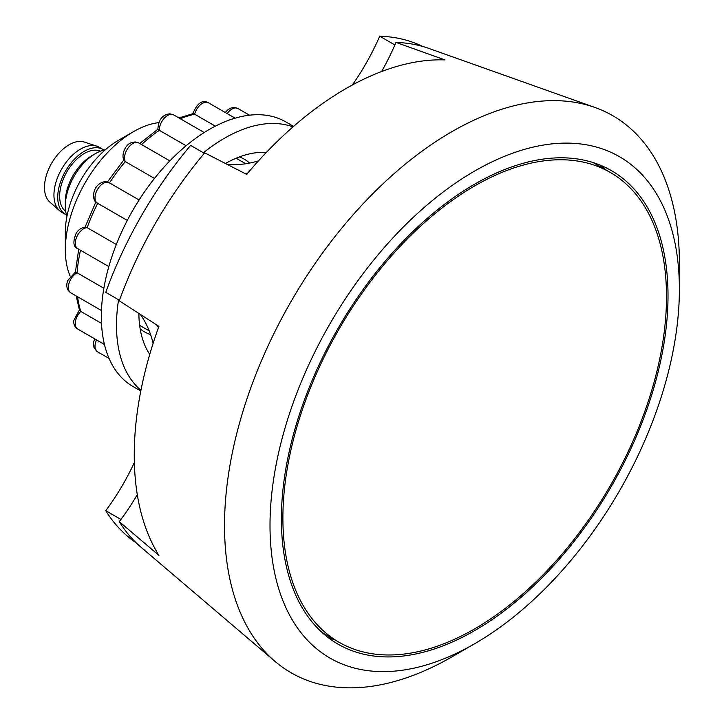 <?xml version="1.0" encoding="UTF-8"?>
<svg xmlns="http://www.w3.org/2000/svg" width="724" height="724" viewBox="0 0 724 724"><rect width="100%" height="100%" fill="white"/><g stroke="black" fill="none" stroke-linecap="round" stroke-linejoin="round"><path stroke-width="1.09" d="M451.957 656.849L474.7 643.717A289.473 167.126 -60 0 1 270.007 525.543A289.473 167.126 -60 0 1 474.7 171.009A289.473 167.126 -60 0 1 679.384 289.193A289.473 167.126 -60 0 1 474.7 643.717L451.957 656.849A321.637 185.697 -60 0 1 275.039 661.41A321.637 185.697 -60 0 1 246.73 399.521A321.637 185.697 -60 0 1 451.957 131.623A321.637 185.697 -60 0 1 594.875 107.442A321.637 185.697 -60 0 1 679.384 262.93A321.637 185.697 -60 0 1 679.085 276.577M594.875 107.442L429.015 48.472A289.591 167.199 120 0 0 395.965 42.408L444.961 59.902A299.202 172.746 120 0 0 345.819 88.663A299.202 172.746 120 0 0 246.676 174.384L204.702 152.836A289.591 167.199 120 0 0 119.27 300.804L158.918 326.379A299.202 172.746 120 0 0 158.918 555.344L119.27 521.669A289.591 167.199 120 0 0 141.044 547.254L275.039 661.41M244.314 173.19A160.819 92.853 120 0 0 247.545 173.353A160.819 92.853 -60 0 1 244.314 173.19M606.178 170.068A273.391 157.841 120 0 0 600.368 165.19M474.7 630.586A273.391 157.841 120 0 0 653.301 389.675A273.391 157.841 120 0 0 611.391 170.602A273.391 157.841 120 0 0 474.7 184.14A273.391 157.841 120 0 0 296.098 425.06A273.391 157.841 120 0 0 337.999 644.134A273.391 157.841 120 0 0 474.7 630.586M65.323 249.798L65.323 232.295A75.052 43.331 120 0 1 118.383 140.375A75.052 43.331 120 0 0 118.383 140.375L133.551 131.623A96.491 55.712 120 0 0 65.323 249.798A96.491 55.712 120 0 0 70.156 276.134M327.8 637.283A273.391 157.841 120 0 0 334.931 639.88M422.735 46.472A286.794 165.579 120 0 0 379.711 36.2L394.879 44.951A160.819 92.853 -60 0 1 381.584 71.522A160.819 92.853 120 0 0 395.965 42.408M156.692 324.931A160.819 92.853 -60 0 1 158.456 327.655A160.819 92.853 -60 0 0 156.692 324.931M134.347 462.555A160.819 92.853 -60 0 1 105.767 510.691L120.926 519.443A160.819 92.853 -60 0 0 137.298 494.655A160.819 92.853 -60 0 1 119.27 521.669M158.773 122.637A96.491 55.712 120 0 0 133.551 131.623L118.383 140.375M474.7 628.839A271.247 156.601 -60 0 1 339.076 642.269A271.247 156.601 -60 0 1 297.492 424.916A271.247 156.601 -60 0 1 474.7 185.896A271.247 156.601 -60 0 1 610.314 172.457A271.247 156.601 -60 0 1 651.899 389.811A271.247 156.601 -60 0 1 474.7 628.839M105.767 510.691A286.794 165.579 120 0 0 136.175 542.819M119.46 300.261L105.767 292.351A286.794 165.579 120 0 1 190.629 145.37L204.322 153.28M379.711 36.2A160.819 92.853 -60 0 1 352.326 85.025M258.486 160.873A160.819 92.853 -60 0 1 226.684 164.194M140.094 314.162A160.819 92.853 -60 0 1 153.117 343.366M66.481 214.965A37.521 21.666 -60 0 1 65.513 214.458L61.721 212.268A37.521 21.666 -60 0 1 59.64 210.765L49.757 201.987A34.843 20.118 -60 0 1 46.942 173.579A34.843 20.118 -60 0 1 69.115 144.755A34.843 20.118 -60 0 1 84.355 142.049L96.907 146.221A37.521 21.666 -60 0 1 99.242 147.271L103.034 149.461A37.521 21.666 -60 0 1 103.957 150.049M59.64 210.765A37.521 21.666 -60 0 1 56.608 180.176A37.521 21.666 -60 0 1 80.482 149.135A37.521 21.666 -60 0 1 96.907 146.221M65.513 214.458A37.521 21.666 -60 0 1 59.757 184.385A37.521 21.666 -60 0 1 84.274 151.316A37.521 21.666 -60 0 1 103.034 149.461M65.712 211.381A34.843 20.118 -60 0 1 61.848 183.136A34.843 20.118 -60 0 1 84.274 153.506A34.843 20.118 -60 0 1 100.473 151.171M66.934 216.367A42.888 24.761 -60 0 1 65.323 206.032L65.323 201.652A37.521 21.666 -60 0 1 91.858 155.696L95.649 153.506A42.888 24.761 -60 0 1 95.649 153.506A42.888 24.761 -60 0 1 105.405 149.732M65.323 206.032A42.888 24.761 -60 0 1 95.64 153.506L91.858 155.696M239.499 156.891A99.704 57.567 -60 0 1 249.59 163.081M140.954 390.227A152.773 88.21 -60 0 1 118.573 299.745M203.435 152.764A152.773 88.21 -60 0 1 234.558 132.935A152.773 88.21 -60 0 1 292.985 126.908M140.8 391.005L132.972 386.489A152.773 88.21 -60 0 1 111.587 257.581A152.773 88.21 -60 0 1 219.399 124.175A152.773 88.21 -60 0 1 285.745 121.867L293.573 126.383M266.323 152.456A121.152 69.947 120 0 0 232.476 159.841A121.152 69.947 120 0 0 225.372 163.524M77.721 248.64C73.224 246.956 72.726 241.789 76.219 233.137C78.717 229.354 81.903 227.372 85.794 227.2L87.161 227.662A11.792 6.806 120 0 0 78.292 234.087A11.792 6.806 120 0 0 77.721 248.64L108.817 266.595M116.32 244.504L87.161 227.662A128.655 74.282 120 0 1 97.713 203.335M70.798 292.84C66.907 290.062 65.857 286.007 67.631 280.677L75.45 272.034L77.079 272.785A11.792 6.806 120 0 0 69.314 282.387A11.792 6.806 120 0 0 70.798 292.84L101.45 310.542M103.858 288.252L77.079 272.785A128.655 74.282 120 0 1 80.518 250.26M76.192 295.953L79.486 310.234L80.78 311.411A11.792 6.806 120 0 0 75.314 322.723A11.792 6.806 120 0 0 77.721 329.04L104.437 344.47M101.496 323.366L80.78 311.411A128.655 74.282 120 0 1 77.577 296.759M192.684 113.949C197.181 103.152 202.412 99.414 208.376 102.745A11.792 6.806 120 0 0 194.638 114.211L192.964 113.668L178.964 117.958M141.551 144.556A128.655 74.282 120 0 1 159.334 130.311L157.868 129.27C158.456 119.686 162.484 114.537 169.959 113.831L173.561 114.845A11.792 6.806 120 0 0 171.561 114.292A11.792 6.806 120 0 0 163.199 119.505A11.792 6.806 120 0 0 159.334 130.311L186.122 145.768M180.348 118.763A128.655 74.282 120 0 1 194.638 114.211L215.354 126.166M139.099 199.987L109.234 182.747A11.792 6.806 120 0 0 100.88 185.181A11.792 6.806 120 0 0 97.441 203.173C92.238 201.643 92.057 189.96 98.337 184.801C101.885 181.624 105.514 180.946 109.234 182.747A11.792 6.806 120 0 1 109.496 182.919A128.655 74.282 120 0 1 125.297 161.597L124.211 160.656C120.926 155.696 124.763 145.099 130.999 142.827L135.126 141.922L138.746 142.936A11.792 6.806 120 0 0 133.623 143.117A11.792 6.806 120 0 0 126.03 151.551A11.792 6.806 120 0 0 125.297 161.597L154.465 178.439M138.863 313.365A121.152 69.947 120 0 0 149.75 354.371M150.583 334.569A99.704 57.567 -60 0 1 140.175 328.922M96.527 339.9A11.792 6.806 120 0 0 95.369 348.959A11.792 6.806 120 0 0 97.441 351.737L109.071 358.452M225.236 112.473L227.906 109.74L230.947 108.021L234.295 107.46L237.888 108.473A11.792 6.806 120 0 0 227.182 113.596M149.234 330.877L139.651 325.348M679.384 289.193L679.384 262.93M245.717 163.751L236.142 158.221M339.076 642.269L321.99 632.405M610.314 172.457L593.227 162.592M138.746 142.936L169.841 160.891M77.721 329.04C74.844 327.194 73.513 324.361 73.739 320.542L79.405 309.981M97.441 351.737L93.885 347.194L93.55 342.461L94.582 338.778M173.561 114.845L204.222 132.546M208.376 102.745L235.092 118.166M237.888 108.473L249.518 115.188M75.405 272.052L78.708 249.21M85.016 227.218L95.876 201.969M107.405 181.995L123.84 159.968M97.441 203.173L127.306 220.413M139.732 143.506L157.868 129.225"/></g></svg>
